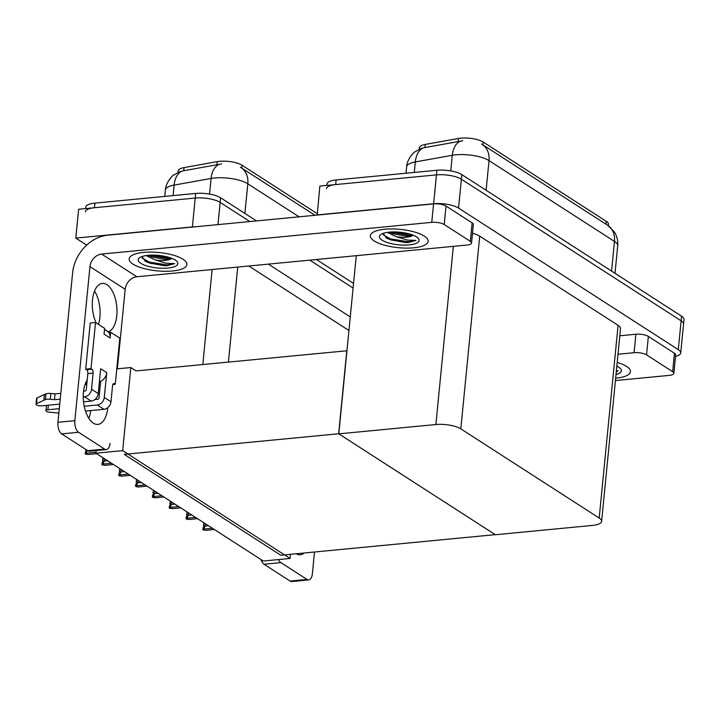 <?xml version="1.0" encoding="UTF-8"?>
<svg xmlns="http://www.w3.org/2000/svg" width="720" height="720" viewBox="0 0 720 720"><rect width="100%" height="100%" fill="white"/><g stroke="black" fill="none" stroke-linecap="round" stroke-linejoin="round"><path stroke-width="1.08" d="M86.679 245.115L75.798 238.104L78.624 209.259L195.228 198.054A18.342 5.823 5.6 0 1 220.158 202.401L249.867 221.544L220.158 202.401A18.342 5.823 5.6 0 0 195.228 198.054L94.455 207.738A18.342 5.823 5.6 0 0 85.311 211.815M309.789 260.145L353.097 288.054L309.789 260.145M268.353 264.132L350.271 316.899M75.798 238.104L192.393 226.908A18.342 5.823 5.6 0 1 196.011 226.719M348.939 330.498L248.832 266.004M178.047 172.35L178.182 170.955A16.506 5.238 5.6 0 1 184.059 167.607L217.242 161.64A16.506 5.238 5.6 0 1 242.037 165.24L317.142 213.624M290.079 558.468L122.679 450.621L95.877 453.195L263.277 561.042L290.079 558.468L290.484 554.319M95.877 453.195L96.129 450.549M346.95 350.766L136.071 370.917L130.824 367.533L116.784 368.883M122.679 450.621L130.824 367.533M346.797 350.676L338.652 433.755L495.243 534.645L280.827 555.246L124.236 454.356L338.652 433.755M317.223 215.073L319.842 186.084L436.437 174.879A18.342 5.823 5.6 0 1 461.376 179.226L681.12 320.805A18.342 5.823 5.6 0 1 683.55 324.117A18.342 5.823 5.6 0 0 681.12 320.805L461.376 179.226A18.342 5.823 5.6 0 0 436.437 174.879L335.673 184.563A18.342 5.823 5.6 0 0 326.529 188.64M317.016 214.938L433.611 203.733A18.342 5.823 5.6 0 1 458.55 208.08L678.294 349.65A18.342 5.823 5.6 0 1 680.715 352.962A18.342 5.823 5.6 0 1 675.522 356.409M338.796 433.854L495.396 534.744L592.479 525.42A18.342 5.823 -174.4 0 0 601.623 521.343A18.342 5.823 -174.4 0 0 599.193 518.031L460.818 428.877A18.342 5.823 -174.4 0 0 435.879 424.53L338.796 433.854L356.274 255.681M601.623 521.343L620.514 328.626A18.342 5.823 -174.4 0 0 618.093 325.323L479.709 236.169A18.342 5.823 -174.4 0 0 472.491 233.289M419.256 149.175L419.4 147.78A16.506 5.238 5.6 0 1 425.277 144.432L458.46 138.465A16.506 5.238 5.6 0 1 483.255 142.065L606.276 221.319A16.506 5.238 5.6 0 1 608.454 224.298L608.319 225.702M314.991 215.289L240.93 167.571A21.393 17.262 122.8 0 0 240.39 167.247L240.93 167.571A21.393 17.262 122.8 0 1 247.815 183.789A24.453 7.758 -174.4 0 0 214.56 177.993A24.453 7.758 -174.4 0 0 211.086 178.461L174.105 185.103A24.453 7.758 -174.4 0 0 165.393 190.071L164.772 196.407M221.526 163.953L182.223 171A21.393 13.5 79.8 0 0 174.105 185.103L173.079 195.615M85.626 208.584L85.761 207.198A18.342 5.823 5.6 0 1 94.905 203.121L195.678 193.446A18.342 5.823 5.6 0 1 220.608 197.793L256.491 220.905M316.413 259.515L353.547 283.437M607.599 225.225L614.205 231.741C616.986 236.025 618.156 240.732 617.706 245.844A24.453 7.758 -174.4 0 0 614.475 241.434A21.393 17.262 -57.2 0 0 607.599 225.225L482.148 144.396A21.393 17.262 122.8 0 0 481.608 144.072L482.148 144.396A21.393 17.262 122.8 0 1 489.024 160.614A24.453 7.758 -174.4 0 0 455.778 154.818A24.453 7.758 -174.4 0 0 452.295 155.286L415.323 161.928A24.453 7.758 -174.4 0 0 406.611 166.896L405.99 173.232M462.735 140.778L423.432 147.825A21.393 13.5 79.8 0 0 415.323 161.928L414.288 172.44M326.844 185.409L326.979 184.023A18.342 5.823 5.6 0 1 336.123 179.946L436.896 170.271A18.342 5.823 5.6 0 1 461.826 174.618L681.579 316.188A18.342 5.823 5.6 0 1 684 319.5L680.715 352.962M96.588 453.654L87.993 454.482L85.14 453.942L86.049 453.231L95.958 452.277M86.157 449.667L85.14 453.942M87.3 450.279L86.049 453.231M615.654 378.189A29.034 9.216 -174.4 0 0 615.978 378.153A29.034 9.216 -174.4 0 0 630.459 371.7A29.034 9.216 -174.4 0 0 617.202 362.457A29.034 9.216 5.6 0 1 630.459 371.7A29.034 9.216 5.6 0 1 615.978 378.153A29.034 9.216 5.6 0 1 615.654 378.189M646.542 354.879A9.171 2.907 -174.4 0 0 634.068 352.701L635.877 334.242A9.171 2.907 5.6 0 1 648.351 336.411L646.542 354.879L672.651 371.7L674.46 353.241A9.171 2.907 5.6 0 1 675.666 354.888L673.857 373.356A9.171 2.907 -174.4 0 0 672.651 371.7M648.351 336.411L674.46 353.241M635.877 334.242L619.812 335.781M308.709 579.906L291.825 581.535A9.171 4.572 -95.5 0 1 290.097 581.058L306.981 579.438A9.171 4.572 84.5 0 0 308.709 579.906A9.171 4.572 84.5 0 0 312.381 573.714L314.514 552.015M278.505 559.584A9.171 4.572 84.5 0 0 280.872 562.617L263.988 564.237L290.097 581.058M263.988 564.237A9.171 4.572 -95.5 0 1 261 559.575M280.872 562.617L306.981 579.438M304.11 553.014A24.453 12.186 -95.5 0 1 300.249 554.751A24.453 12.186 -95.5 0 1 296.127 553.779M615.42 380.565L669.285 375.39A9.171 2.907 -174.4 0 0 673.857 373.356M618.003 354.249L634.068 352.701M107.748 407.673A24.453 12.186 -95.5 0 1 97.929 424.404A24.453 12.186 -95.5 0 1 93.321 423.135A24.453 12.186 -95.5 0 1 83.718 403.38A24.453 12.186 -95.5 0 1 87.228 379.953M384.813 229.23A29.034 9.216 -174.4 0 0 370.341 235.683A29.034 9.216 -174.4 0 0 384.372 245.142A29.034 9.216 -174.4 0 0 413.658 247.806A29.034 9.216 -174.4 0 0 428.139 241.353A29.034 9.216 -174.4 0 0 414.099 231.885A29.034 9.216 -174.4 0 0 384.813 229.23A29.034 9.216 5.6 0 1 414.099 231.885A29.034 9.216 5.6 0 1 428.139 241.353A29.034 9.216 5.6 0 1 413.658 247.806A29.034 9.216 5.6 0 1 384.372 245.142A29.034 9.216 5.6 0 1 370.341 235.683A29.034 9.216 5.6 0 1 384.813 229.23M143.604 252.405A29.034 9.216 -174.4 0 0 129.123 258.858A29.034 9.216 -174.4 0 0 143.154 268.317A29.034 9.216 -174.4 0 0 172.44 270.981A29.034 9.216 -174.4 0 0 186.921 264.528A29.034 9.216 -174.4 0 0 172.881 255.06A29.034 9.216 -174.4 0 0 143.604 252.405A29.034 9.216 5.6 0 1 172.881 255.06A29.034 9.216 5.6 0 1 186.921 264.528A29.034 9.216 5.6 0 1 172.44 270.981A29.034 9.216 5.6 0 1 143.154 268.317A29.034 9.216 5.6 0 1 129.123 258.858A29.034 9.216 5.6 0 1 143.604 252.405M100.611 381.753L99.369 381.87M86.922 383.067L85.545 383.202M444.222 224.532A9.171 2.907 -174.4 0 0 431.748 222.354L433.557 203.895A9.171 2.907 5.6 0 1 446.031 206.064L444.222 224.532L470.331 241.353L472.14 222.885A9.171 2.907 5.6 0 1 473.346 224.541L471.537 243.009A9.171 2.907 -174.4 0 0 470.331 241.353M446.031 206.064L472.14 222.885M433.557 203.895L107.667 235.206A36.684 29.592 -57.2 0 0 72.612 272.862L57.96 422.298L74.844 420.678L89.946 266.625A12.231 9.864 122.8 0 1 101.637 254.07L431.748 222.354M94.518 291.078A24.453 12.186 -95.5 0 1 98.469 324.396M85.464 383.391A24.453 12.186 -95.5 0 1 86.688 385.506M90.729 410.58A24.453 12.186 -95.5 0 1 88.83 418.347M106.389 449.559L89.505 451.188A9.171 4.572 -95.5 0 1 87.777 450.711L104.661 449.091A9.171 4.572 84.5 0 0 106.389 449.559A9.171 4.572 84.5 0 0 110.061 443.367M74.844 420.678A9.171 4.572 84.5 0 0 78.552 432.27L61.668 433.89L87.777 450.711M61.668 433.89A9.171 4.572 -95.5 0 1 57.96 422.298M78.552 432.27L104.661 449.091M96.165 322.911A24.453 12.186 -95.5 0 1 92.781 297.684A24.453 12.186 -95.5 0 1 102.303 283.401A24.453 12.186 -95.5 0 1 116.64 305.406A24.453 12.186 -95.5 0 1 108.135 331.857M117.369 368.829L125.172 289.314L89.946 266.625M101.637 254.07L136.854 276.759L466.965 245.043A9.171 2.907 -174.4 0 0 471.537 243.009M136.854 276.759A12.231 9.864 -57.2 0 0 125.172 289.314M104.355 458.658L104.121 461.115L107.64 460.773M113.409 464.49L104.814 465.318L101.961 464.778L102.87 464.067L111.465 463.239M102.852 457.686L102.834 461.961L102.186 462.474L101.961 464.778M104.121 461.115L102.87 464.067M102.411 460.161L103.014 460.152M121.176 469.494L120.933 471.951L124.461 471.609M130.23 475.326L121.626 476.154L119.025 475.776L119.691 474.903L128.286 474.075M119.673 468.522L119.655 472.797L119.007 473.31L118.782 475.614M120.933 471.951L119.691 474.903M119.232 471.006L119.826 470.988M137.997 480.33L137.754 482.787L141.282 482.445M147.051 486.162L138.447 486.99L135.846 486.612L136.503 485.739L145.107 484.911M136.494 479.358L136.476 483.633L135.828 484.146L135.603 486.45M137.754 482.787L136.503 485.739M136.053 481.842L136.647 481.824M154.818 491.166L154.575 493.623L158.094 493.281M163.872 496.998L155.268 497.826L152.415 497.286L153.324 496.575L161.928 495.747M153.315 490.194L153.288 494.469L152.649 494.982L152.415 497.286M154.575 493.623L153.324 496.575M152.874 492.678L153.468 492.66M98.226 393.561A7.335 5.922 122.8 0 1 91.215 401.085L84.537 396.783A7.335 5.922 -57.2 0 0 91.548 389.25L98.226 393.561L100.656 368.748L106.731 372.663L104.292 397.467L110.979 401.769L112.563 385.614A3.06 1.521 -95.5 0 1 113.787 383.553A3.06 1.521 -95.5 0 1 114.363 383.706L115.272 384.3L112.806 384.534M91.215 401.085L83.52 401.832M59.742 404.109L41.823 405.837A3.906 1.242 5.6 0 1 37.89 405.477A3.906 1.242 5.6 0 1 36 404.208A3.906 1.242 5.6 0 1 36.522 403.668L45.396 399.582A6.111 1.944 5.6 0 1 50.31 399.276L50.877 393.507L55.053 393.903L60.804 393.354M99.378 381.807A9.171 7.398 -57.2 0 0 100.656 381.33A9.171 7.398 -57.2 0 0 106.731 372.663M100.656 381.33L99.018 397.98A1.224 0.99 122.8 0 1 97.848 399.231L94.941 399.51M110.979 401.769A7.335 5.922 122.8 0 1 103.968 409.302L97.29 405L84.213 406.26M59.301 408.654L47.898 409.743L48.339 405.207M97.29 405A7.335 5.922 -57.2 0 0 104.292 397.467M110.124 338.04A9.171 7.398 -57.2 0 0 108.675 332.469L110.691 332.271L110.124 338.04L104.049 334.125L104.616 328.356L95.508 322.488L90.234 323.001L85.707 369.153L86.616 369.747A3.06 1.521 -95.5 0 1 87.849 373.608L86.265 389.763A1.224 0.99 122.8 0 1 85.104 391.014L83.565 391.167M103.968 409.302L85.473 411.084M58.869 413.037L49.833 412.236A3.906 1.242 5.6 0 1 45.945 410.616A3.906 1.242 5.6 0 1 47.898 409.743M115.272 384.3L119.799 338.139L110.691 332.271M95.508 322.488L90.981 368.649L85.707 369.153M90.981 368.649L91.89 369.234A3.06 1.521 -95.5 0 1 93.132 373.095L91.548 389.25M84.537 396.783L83.232 396.909M60.237 399.123L54.486 399.672L55.053 393.903M54.486 399.672L50.31 399.276M50.877 393.507A6.111 1.944 5.6 0 0 45.954 393.813L37.089 397.899A3.906 1.242 -174.4 0 0 36.567 398.439L36 404.208M45.954 393.813L45.396 399.582M44.442 394.479L43.875 400.248M108.675 332.469A9.171 7.398 -57.2 0 0 107.172 331.092L104.517 329.382M616.833 366.156A19.935 6.327 5.6 0 1 620.46 368.595A19.935 6.327 5.6 0 1 616.023 374.49M616.374 370.908L618.201 370.791L616.293 371.7M616.32 371.439L618.201 370.791M146.106 255.564L155.043 259.866L166.383 263.268L174.672 263.619L167.148 265.653L164.754 265.815L145.404 261.378L142.047 256.518M167.922 268.074A19.935 6.327 5.6 0 1 145.08 265.365A19.935 6.327 5.6 0 1 139.536 257.751A19.935 6.327 5.6 0 1 148.122 255.312A19.935 6.327 5.6 0 1 176.922 261.423A19.935 6.327 5.6 0 1 167.922 268.074M155.043 259.866A13.824 4.383 -174.4 0 0 165.447 260.343A13.824 4.383 -174.4 0 0 171.783 258.327L165.537 259.434L151.902 256.995L148.293 255.294M151.218 255.123L169.443 257.508M142.02 258.021L149.4 262.089L167.22 264.897L174.672 263.619M148.851 255.249L167.85 258.489L171.477 258.21M145.053 261.171L149.31 263.007L164.754 265.815M387.324 232.389L396.261 236.691L407.601 240.093L415.89 240.444L408.366 242.478L405.972 242.64L386.622 238.203L383.265 233.343M409.14 244.899A19.935 6.327 5.6 0 1 386.289 242.19A19.935 6.327 5.6 0 1 380.745 234.576A19.935 6.327 5.6 0 1 389.34 232.137A19.935 6.327 5.6 0 1 418.14 238.248A19.935 6.327 5.6 0 1 409.14 244.899M396.261 236.691A13.824 4.383 -174.4 0 0 406.665 237.168A13.824 4.383 -174.4 0 0 413.001 235.152L406.755 236.259L393.111 233.82L389.511 232.119M392.427 231.948L410.661 234.333M383.238 234.846L390.609 238.914L408.438 241.731L415.89 240.444M390.069 232.074L409.068 235.314L412.695 235.035M386.271 237.996L390.519 239.832L405.972 242.64M171.639 502.002L171.396 504.459L174.915 504.117M180.693 507.834L172.089 508.662L169.236 508.122L170.145 507.411L178.749 506.583M170.127 501.03L170.109 505.305L169.461 505.818L169.236 508.122M171.396 504.459L170.145 507.411M169.686 503.514L170.289 503.496M188.46 512.838L188.217 515.295L191.736 514.953M197.505 518.67L188.91 519.498L186.057 518.958L186.966 518.247L195.57 517.419M186.948 511.866L186.93 516.141L186.282 516.654L186.057 518.958M188.217 515.295L186.966 518.247M186.507 514.35L187.11 514.332M205.272 523.674L205.038 526.131L208.557 525.789M214.326 529.506L205.731 530.334L202.878 529.803L203.787 529.083L212.382 528.255M203.769 522.711L203.751 526.977L203.103 527.49L202.878 529.803M205.038 526.131L203.787 529.083M203.328 525.186L203.931 525.177M202.815 364.5L212.13 269.532M217.98 224.604L220.608 197.793M192.393 226.908L195.678 193.446M228.42 362.043L237.735 267.066M184.059 167.607L183.753 170.748M217.242 161.64L216.936 164.79M242.037 165.24L241.758 168.102M678.294 349.65L681.579 316.188M458.55 208.08L461.826 174.618M433.611 203.733L436.896 170.271M599.193 518.031L618.093 325.323M460.818 428.877L479.709 236.169M435.879 424.53L453.348 246.357M425.277 144.432L424.971 147.573M458.46 138.465L458.154 141.615M483.255 142.065L482.976 144.927M606.276 221.319L605.988 224.19M219.267 164.331A21.393 13.5 79.8 0 0 211.086 178.461L209.547 194.085M299.07 216.81L247.815 183.789L244.899 213.435M94.905 203.121L94.455 207.738M460.485 141.156A21.393 13.5 79.8 0 0 452.295 155.286L450.765 170.91M611.568 271.089L614.475 241.434L489.024 160.614L486.117 190.26M336.123 179.946L335.673 184.563M114.363 383.706L113.247 383.814M91.89 369.234L86.616 369.747M93.132 373.095L87.849 373.608M37.089 397.899L36.522 403.668M180.171 171.486L173.61 175.086C173.205 174.78 165.609 182.376 165.393 190.071M421.389 148.311L414.819 151.911C414.423 151.605 406.827 159.201 406.611 166.896M617.706 245.844L615.015 273.303M46.458 405.387L45.945 410.616"/></g></svg>
